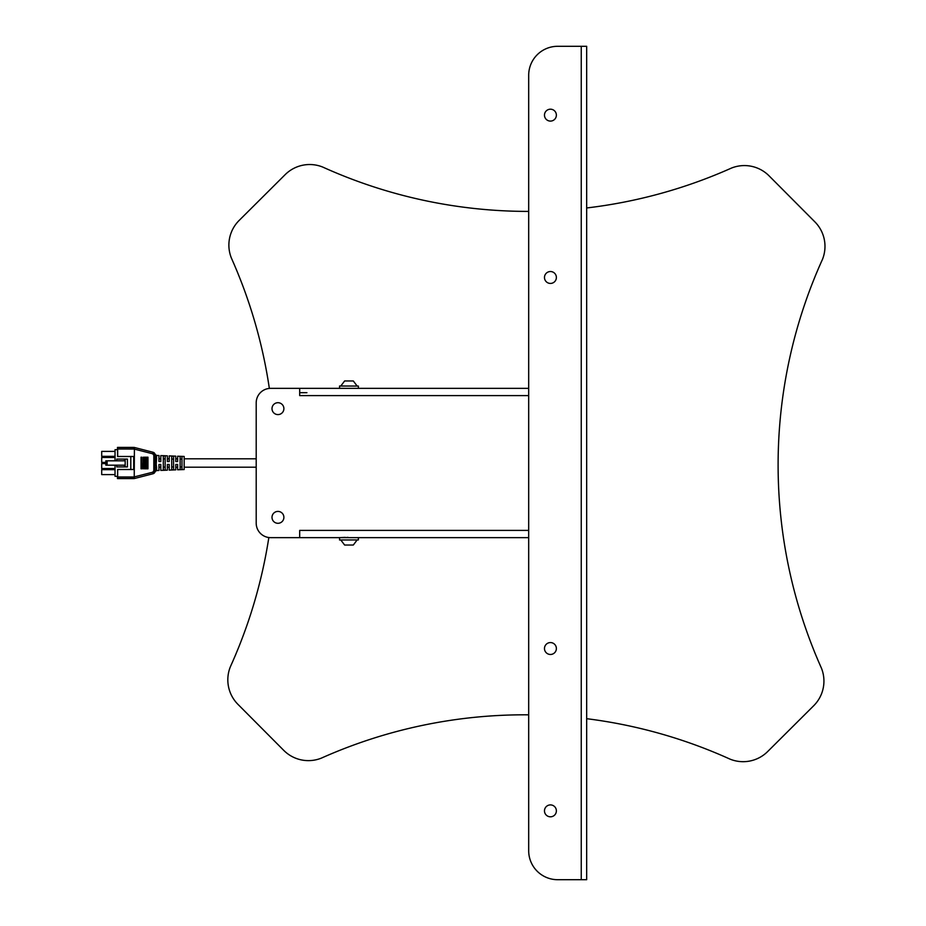 <?xml version="1.0" encoding="UTF-8"?>
<svg xmlns="http://www.w3.org/2000/svg" width="926" height="926" viewBox="0 0 926 926"><rect width="100%" height="100%" fill="white"/><g stroke="black" fill="none" stroke-linecap="round" stroke-linejoin="round"><path stroke-width="1.39" d="M173.567 459.065L171.715 459.065M173.567 456.217L171.715 456.148L171.715 469.852L173.567 469.783L173.567 456.217M181.971 459.065L180.119 459.065M180.119 456.472L181.971 456.541L181.971 469.459L180.119 469.528L180.119 456.472M117.66 456.495L117.66 449.017L134.143 449.041L152.732 453.798L153.82 455.198L153.82 464.991L154.989 464.991L155.186 457.791L156.563 458.613L156.181 464.678L154.989 464.991L155.093 471.542L152.998 473.626L152.732 472.202L133.957 476.971L134.143 478.418L117.637 478.441L117.66 469.505L133.726 469.505L133.726 456.495L117.602 456.495L117.602 449.666L115.032 449.666L115.032 460.824M117.475 449.666L117.475 447.408L117.66 449.017M163.3 458.902L165.164 458.902M165.164 467.098L163.3 467.098L163.3 470.176L165.164 470.095L165.164 455.905L163.3 455.824L163.3 470.176M143.53 457.189L142.963 468.811L143.53 457.189M141.828 457.189L141.828 468.811M143.287 457.189L143.287 468.811M147.963 457.189L147.049 457.189L147.049 468.811L147.963 468.811L147.963 457.189M147.558 457.189L147.558 468.811M146.458 457.189L145.66 457.189L145.66 468.811L146.458 468.811L146.458 457.189M146.111 457.189L146.111 468.811M145.035 457.189L144.352 457.189L144.352 468.811L145.035 468.811L145.035 457.189M144.734 457.189L144.734 468.811M153.82 461.009L156.181 461.322M141.041 468.811L141.041 457.189M130.809 456.495L130.809 469.505M134.235 476.936L134.409 447.628L133.795 447.408A2.917 2.917 -82.8 0 1 134.525 447.501L152.998 452.247A2.917 2.917 90 0 1 155.093 454.342L156.436 455.418L156.563 458.613M117.475 476.334L117.475 478.592L133.795 478.592A2.917 2.917 82.8 0 0 134.525 478.499L152.998 473.753A2.917 2.917 90 0 0 155.093 471.658L155.186 470.859L155.093 471.658L156.436 470.582L158.959 470.477L158.959 464.458L160.811 464.458L160.811 470.408L167.363 470.165L167.363 464.458L169.215 464.458L169.215 470.095L175.766 469.852L175.766 464.458L177.618 464.458L177.618 469.783L184.17 469.54L184.17 456.46L177.618 456.217L177.618 461.542L175.766 461.542L175.766 456.148L169.215 455.905L169.215 461.542L167.363 461.542L167.363 455.835L160.811 455.592L160.811 461.542L158.959 461.542L158.959 455.523L156.436 455.418L155.082 454.342M155.186 470.859L156.563 469.609L155.082 471.658M152.732 453.798L152.998 452.374L155.186 455.198L155.186 457.791M171.715 466.935L173.567 466.935M134.409 447.628L134.235 449.064M153.82 455.198L155.186 455.141L156.563 456.391M155.186 468.209L156.563 467.387L156.563 469.609M156.054 463L156.563 467.387M180.119 466.935L181.971 466.935M117.66 469.505L117.602 476.334L115.032 476.334L115.032 465.176M117.475 447.408L133.795 447.408M152.998 473.429L152.883 472.85M155.001 454.215L154.214 453.045M152.883 453.15L152.998 452.571M134.501 478.163L134.386 477.573M134.386 448.427L134.501 447.837M105.83 465.176L105.83 460.824L107.127 460.824L107.127 465.176L105.83 465.176M125.172 459.088L125.172 466.912L127.418 466.912L127.418 459.088L116.769 459.088L116.769 460.824M125.172 460.824L107.127 460.824M125.172 465.176L107.127 465.176M115.032 469.667L101.698 469.667L101.698 474.598L115.032 474.598M115.032 451.402L101.698 451.402L101.698 456.333L115.032 456.333M105.83 463.579L101.698 463.579L101.698 468.51L115.032 468.51M115.032 457.49L101.698 457.49L101.698 462.421L105.83 462.421M124.454 460.824L124.454 459.088M125.172 466.912L124.454 466.912L124.454 465.176M116.769 465.176L116.769 466.912L124.454 466.912M169.215 467.202L167.363 467.202M160.811 467.202L158.959 467.202M256.201 467.202L184.17 467.202M528.688 211.406A498.327 498.327 0 0 1 322.827 167.108A34.783 34.783 0 0 0 285.15 174.655L239.128 220.457A34.783 34.783 0 0 0 231.396 258.099A498.327 498.327 0 0 1 269.35 388.422M268.841 537.52A498.327 498.327 0 0 1 230.4 666.685A34.783 34.783 0 0 0 237.959 704.362L283.761 750.384A34.783 34.783 0 0 0 321.391 758.116A498.327 498.327 0 0 1 528.688 714.826M586.667 718.692A498.327 498.327 0 0 1 729.989 759.112A34.783 34.783 0 0 0 767.666 751.553L813.688 705.751A34.783 34.783 0 0 0 821.42 668.121A498.327 498.327 0 0 1 822.404 259.523A34.783 34.783 0 0 0 814.857 221.846L769.055 175.824A34.783 34.783 0 0 0 731.413 168.092A498.327 498.327 0 0 1 586.667 207.968M556.376 115.148A5.938 5.938 0 0 1 547.451 120.287A5.938 5.938 0 0 1 547.451 109.997A5.938 5.938 0 0 1 556.376 115.148M556.376 810.852A5.938 5.938 0 0 1 547.451 816.003A5.938 5.938 0 0 1 547.451 805.713A5.938 5.938 0 0 1 556.376 810.852M556.376 648.524A5.938 5.938 0 0 1 547.451 653.663A5.938 5.938 0 0 1 547.451 643.373A5.938 5.938 0 0 1 556.376 648.524M556.376 277.476A5.938 5.938 0 0 1 547.451 282.627A5.938 5.938 0 0 1 547.451 272.337A5.938 5.938 0 0 1 556.376 277.476M581.25 46.3L557.672 46.3A28.984 28.984 0 0 0 528.688 75.284L528.688 850.716A28.984 28.984 0 0 0 557.672 879.7L586.667 879.7L586.667 46.3L581.25 46.3L581.25 879.7M358.385 388.353L358.385 386.061L341.972 386.015L339.553 386.015L339.541 388.33L348.963 388.353M341 385.725L344.634 380.956L345.456 380.956L353.327 380.98L356.938 385.772M339.553 386.015L358.385 386.061M345.213 537.358L339.541 537.67L339.553 539.985L358.385 539.939L358.385 537.647M347.979 537.358L345.166 537.647M348.963 537.647L347.979 537.647M356.938 540.228L353.327 545.02L344.634 545.044L341 540.275M358.385 539.939L339.553 539.985M283.888 408.644A5.938 5.938 0 0 0 274.976 403.505A5.938 5.938 0 0 0 274.976 413.795A5.938 5.938 0 0 0 283.888 408.644M283.888 517.356A5.938 5.938 0 0 0 274.976 512.205A5.938 5.938 0 0 0 274.976 522.495A5.938 5.938 0 0 0 283.888 517.356M270.693 537.647A14.492 14.492 0 0 1 256.201 523.155L256.201 402.845A14.492 14.492 0 0 1 270.693 388.353L299.688 388.353L299.688 395.599L528.688 395.599L528.688 530.401L299.688 530.401L299.688 537.647L270.693 537.647M299.688 537.647L528.688 537.647M528.688 388.353L299.688 388.353M306.934 392.705L299.688 392.705M153.82 464.991L153.82 470.802L155.186 470.802M153.82 470.802L152.732 472.202M155.093 471.542L153.774 471.172M134.143 449.064L134.143 447.582M152.998 473.753L134.525 478.499M134.525 447.501L152.998 452.247M133.772 449.017L133.772 447.559L117.637 447.559M133.795 478.592L133.772 476.983L117.66 476.983M169.215 458.798L167.363 458.798M160.811 458.798L158.959 458.798M177.618 458.798L175.766 458.798M177.618 467.202L175.766 467.202M256.201 458.798L184.17 458.798"/></g></svg>
